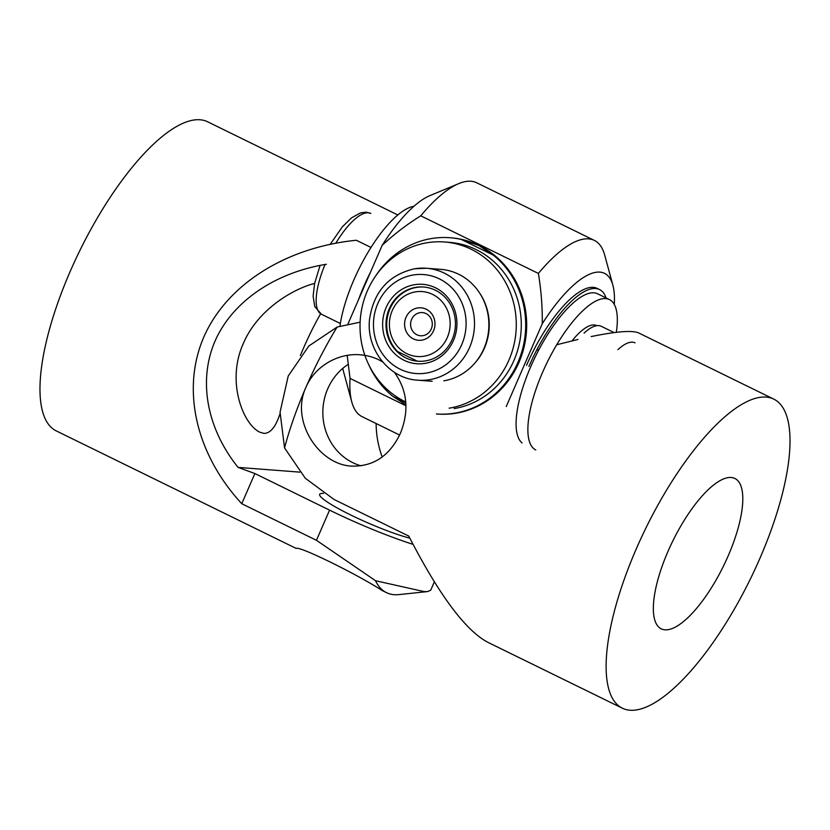 <?xml version="1.0" encoding="UTF-8"?>
<svg xmlns="http://www.w3.org/2000/svg" width="830" height="830" viewBox="0 0 830 830"><rect width="100%" height="100%" fill="white"/><g stroke="black" fill="none" stroke-linecap="round" stroke-linejoin="round"><path stroke-width="1.25" d="M572.015 340.891A54.739 18.488 -63.9 0 1 579.973 332.239A54.739 18.488 -63.9 0 1 596.677 325.599L596.843 325.682M584.092 333.079A56.139 18.955 -63.9 0 1 601.221 326.273L614.117 332.591M535.775 449.943A83.716 28.272 -63.9 0 1 535.962 389.322A83.716 28.272 -63.9 0 1 583.884 309.735A83.716 28.272 -63.9 0 1 609.428 299.578A83.716 28.272 -63.9 0 1 616.327 332.322M609.428 299.578L597.631 293.799A83.716 28.272 116.1 0 0 572.088 303.956A83.716 28.272 116.1 0 0 525.224 380.545A83.716 28.272 116.1 0 0 522.07 442.94M413.911 206.297A83.716 28.272 116.1 0 0 369.724 249.498A83.716 28.272 116.1 0 0 339.968 326.138M405.995 357.969A37.205 34.715 94.4 0 1 386.375 319.011A37.205 34.715 94.4 0 1 415.84 287.346A37.205 34.715 94.4 0 1 423.57 287.014A37.205 34.715 94.4 0 1 435.439 290.261A37.205 34.715 94.4 0 1 455.058 329.22A37.205 34.715 94.4 0 1 425.593 360.884A37.205 34.715 94.4 0 1 417.864 361.216A37.205 34.715 94.4 0 1 405.995 357.969M405.745 401.969A83.716 78.103 94.4 0 1 360.822 314.383A83.716 78.103 94.4 0 1 427.17 242.734A83.716 78.103 94.4 0 1 444.579 241.987A83.716 78.103 94.4 0 1 516.25 322.113A83.716 78.103 94.4 0 1 449.134 408.184M414.554 284.7A39.809 37.142 94.4 0 1 456.573 318.035A39.809 37.142 94.4 0 1 425.002 363.384A39.809 37.142 94.4 0 1 382.993 330.05A39.809 37.142 94.4 0 1 414.554 284.7M454.145 408.568A83.716 78.103 -85.6 0 0 521.261 322.497A83.716 78.103 -85.6 0 0 449.59 242.37L444.579 241.987M414.751 268.754A56.139 52.373 94.4 0 1 426.423 268.246L440.792 269.356A56.139 52.373 94.4 0 1 488.849 323.088A56.139 52.373 94.4 0 1 443.843 380.804M480.062 293.685A54.739 51.066 94.4 0 1 474.708 363.27M413.34 338.858A16.278 15.189 94.4 0 1 406.015 317.299A16.278 15.189 94.4 0 1 426.215 309.227A16.278 15.189 94.4 0 1 433.54 330.786A16.278 15.189 94.4 0 1 413.34 338.858M426.049 313.595A11.63 10.852 -85.6 0 0 422.346 312.578A11.63 10.852 -85.6 0 0 410.964 321.303A11.63 10.852 -85.6 0 0 416.847 334.749A11.63 10.852 -85.6 0 0 420.561 335.766A11.63 10.852 -85.6 0 0 431.932 327.041A11.63 10.852 -85.6 0 0 426.049 313.595M406.897 353.663A32.557 30.368 -85.6 0 0 447.297 337.519A32.557 30.368 -85.6 0 0 432.658 294.422A32.557 30.368 -85.6 0 0 392.258 310.565A32.557 30.368 -85.6 0 0 406.897 353.663M418.227 361.237A37.205 34.715 94.4 0 1 417.283 361.143L397.643 351.526A37.205 34.715 94.4 0 1 389.654 309.59A37.205 34.715 94.4 0 1 423.943 287.045M437.431 414.035A88.374 82.44 -85.6 0 0 523.917 347.729A88.374 82.44 -85.6 0 0 479.18 245.524A88.374 82.44 -85.6 0 0 451.001 237.816L449.995 237.733A88.374 82.44 -85.6 0 0 375.71 275.882M461.273 239.455L478.848 245.493L493.445 255.215L461.273 239.455A88.374 82.44 -85.6 0 0 449.995 237.733M436.435 413.952A88.374 82.44 -85.6 0 0 520.151 356.796A88.374 82.44 -85.6 0 0 493.445 255.215M358.519 299.703A88.374 29.839 -63.9 0 1 364.1 285.738A88.374 29.839 -63.9 0 1 370.637 271.835M342.821 368.333A105.109 35.493 -63.9 0 0 343.599 371.84L351.785 401.959A130.227 43.98 116.1 0 1 350.053 378.407L405.922 405.777M351.785 401.959A130.227 43.98 116.1 0 0 362.139 416.681L399.614 435.045M594.342 240.399L476.721 182.787A130.227 43.98 116.1 0 0 458.731 183.627A130.227 43.98 116.1 0 0 420.748 215.821L538.38 273.444A130.227 43.98 -63.9 0 1 594.342 240.399A130.227 43.98 -63.9 0 1 604.707 255.132L612.882 285.24A105.109 35.493 116.1 0 0 542.27 323.71L506.248 406.555M606.056 297.929A88.374 29.839 116.1 0 0 599.519 289.546L597.164 288.394A88.374 29.839 116.1 0 0 526.552 365.314M614.273 304.444A105.109 35.493 116.1 0 0 612.882 285.24M347.926 324.074L382.184 245.296A105.109 35.493 -63.9 0 1 429.919 195.621L458.731 183.627M382.184 245.296C394.292 234.091 407.157 224.266 420.748 215.821M350.053 378.407L347.179 355.448M538.38 273.444C541.17 290.127 542.467 306.882 542.27 323.71M599.519 289.546A88.374 29.839 116.1 0 0 528.907 366.466M405.891 404.739L392.995 396.481L405.797 402.758M368.852 364.899A88.374 82.44 -85.6 0 0 392.995 396.481M280.011 413.662C275.809 426.817 270.445 433.395 263.94 433.395L259.749 432.15C243.024 424.275 226.061 381.219 243.398 343.361C257.082 310.856 291.299 289.421 314.612 283.424M320.619 313.802C313.584 326.034 306.83 339.947 300.356 355.531M299.838 472.135L238.065 467.383C206.743 428.394 198.007 380.607 215.001 341.171C232.265 301.83 274.44 272.707 326.387 264.262M413.029 544.356A93.022 11.662 -156.5 0 1 329.572 510.139L254.872 473.546L238.065 467.383M323.544 493.445A55.818 6.993 23.5 0 0 319.654 494.307A55.818 6.993 23.5 0 0 351.796 515.503A55.818 6.993 23.5 0 0 409.813 538.141M254.872 473.546L241.758 503.717C195.797 453.896 181.137 389.54 203.796 337.063C226.735 284.68 285.624 247.299 356.309 240.264L371 247.454M434.339 581.861L430.729 590.182L427.637 591.572L398.929 594.602A172.09 58.11 116.1 0 1 394.094 594.685A172.09 58.11 116.1 0 1 386.479 592.651A172.09 58.11 116.1 0 1 375.513 580.71L316.448 540.299L241.758 503.717M427.637 591.572L424.057 591.583L375.502 580.72M397.819 214.96L207.635 121.792A172.09 58.11 116.1 0 0 79.742 250.774A172.09 58.11 116.1 0 0 56.233 430.884L296.279 548.474C298.499 545.476 356.661 573.966 382.319 590.618L386.479 592.651M728.138 555.976A83.716 28.272 -63.9 0 1 661.24 628.839A83.716 28.272 -63.9 0 1 668.005 551.348A83.716 28.272 -63.9 0 1 734.892 478.474A83.716 28.272 -63.9 0 1 728.138 555.976M361.029 465.838A55.818 52.062 94.4 0 1 327.736 388.803A55.818 52.062 94.4 0 1 348.123 364.37M382.194 456.977A93.022 86.777 94.4 0 1 376.135 423.539M360.116 322.175L337.084 327.062L308.822 346.006L288.218 376.021L280.063 412.168L284.545 447.93L305.315 478.267L334.065 499.484L408.765 536.076C438.904 594.602 465.111 629.939 487.397 642.088L622.365 708.208A172.09 58.11 -63.9 0 1 636.268 548.9A172.09 58.11 -63.9 0 1 773.768 399.116A172.09 58.11 -63.9 0 1 750.258 579.226A172.09 58.11 -63.9 0 1 622.365 708.208M773.768 399.116L638.799 333.006C632.564 330.153 616.7 331.346 591.199 336.565M577.981 339.47L556.733 344.751M538.971 349.575L536.647 350.229M394.385 372.265C407.416 390.432 409.408 410.798 400.371 433.353C389.83 455.67 373.656 466.595 351.837 466.118C318.762 464.893 290.033 420.686 306.021 387.133C314.964 366.217 338.142 352.771 360.407 354.825C368.769 355.551 376.208 357.938 382.703 361.994M284.524 447.941A172.09 58.11 -63.9 0 1 306.021 387.133A172.09 58.11 -63.9 0 1 337.084 327.062M617.904 349.648A56.139 18.955 -63.9 0 1 635.033 342.842M330.257 244.217L342.458 226.725L351.588 217.813L360.511 212.895L366.279 212.19L370.844 213.424A56.139 18.955 116.1 0 0 368.354 212.76A56.139 18.955 116.1 0 0 335.86 243.117M325.049 264.48A56.139 18.955 116.1 0 0 321.449 314.248L314.767 306.581L313.118 296.123L314.622 283.414L320.089 265.382M429.483 379.694A56.139 52.373 94.4 0 1 417.812 380.192C389.166 378.771 366.009 349.274 369.547 319.27C373.708 291.641 388.71 274.813 414.564 268.754L426.423 268.246A56.139 52.373 94.4 0 1 474.49 321.978A56.139 52.373 94.4 0 1 429.483 379.694M413.267 275A49.624 46.293 -85.6 0 0 373.925 331.533A49.624 46.293 -85.6 0 0 426.288 373.085A49.624 46.293 -85.6 0 0 465.64 316.552A49.624 46.293 -85.6 0 0 413.267 275M329.572 510.139L316.448 540.299M321.449 314.248L340.352 323.513M417.812 380.192L432.171 381.302"/></g></svg>
